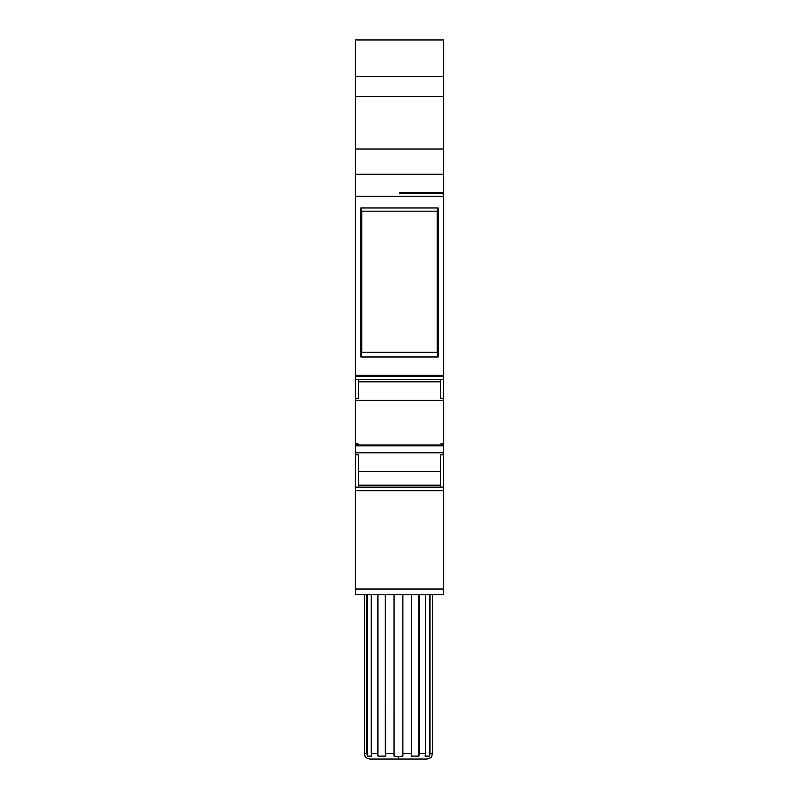 <?xml version="1.0" encoding="UTF-8"?>
<svg xmlns="http://www.w3.org/2000/svg" width="799" height="799" viewBox="0 0 799 799"><rect width="100%" height="100%" fill="white"/><g stroke="black" fill="none" stroke-linecap="round" stroke-linejoin="round"><path stroke-width="1.2" d="M365.073 756.583C364.853 757.252 366.381 758.071 369.677 759.05L427.115 759.05L398.341 759.05L398.331 756.583L398.341 759.05L369.677 759.05L398.451 759.05L398.461 756.583L394.037 756.094L394.047 753.527L385.308 753.527L385.627 756.094L381.782 756.583L377.957 756.094L377.647 753.527L371.235 753.527L371.785 756.094L369.567 756.583L367.36 756.094L366.801 753.527L364.444 753.527L365.073 756.583L364.434 753.527L364.434 594.556L364.444 753.527L364.434 594.556L364.444 753.527L365.073 756.583L364.434 753.527L365.083 756.094L364.434 753.527L364.434 594.556L364.444 753.527L366.801 753.527L366.801 594.556L366.801 753.527L364.444 753.527M412.594 756.383L411.285 756.094L411.605 753.527L402.876 753.527L402.876 756.094L398.461 756.583L394.037 756.094L394.047 753.527L385.308 753.527L385.308 594.556L385.627 756.094L377.957 756.094L377.957 594.556L377.957 756.094L377.647 594.556L377.647 753.527L371.235 753.527L371.785 756.094L367.36 756.094L367.36 594.556L367.36 756.094L366.801 753.527L366.801 594.556M367.38 756.104L366.801 753.527M398.451 759.05L398.461 756.583L402.876 756.094L398.461 756.583L398.451 759.05L427.115 759.05C430.401 758.071 431.939 757.252 431.71 756.583L432.359 753.527L430.032 753.527L429.482 756.094L427.275 756.583L425.078 756.094L425.637 753.527L419.255 753.527L418.936 756.094L411.285 756.094L411.605 594.556L411.605 753.527L402.876 753.527L402.876 756.094L402.876 594.556L402.876 756.094L402.876 594.556L402.876 753.527L411.605 753.527L411.605 594.556M430.032 594.556L430.032 753.527L430.032 594.556L430.032 753.527L432.359 753.527L431.71 756.583L432.359 753.527L432.359 594.556L432.359 753.527L430.032 753.527L429.482 756.094L429.482 594.556L429.482 756.094L427.275 756.583L428.524 756.443M426.027 756.443L425.078 756.094L425.637 753.527L425.637 594.556L425.637 753.527L419.255 753.527L418.936 756.094L418.936 594.556L418.936 756.094L415.1 756.583L417.208 756.453M430.032 753.527L429.482 756.094L425.078 756.094L425.637 753.527L419.255 753.527L419.255 594.556L419.255 753.527L418.936 756.094L411.285 756.094L411.605 753.527M398.461 756.583L394.037 756.094L394.047 594.556L394.047 753.527L385.308 753.527L385.627 756.094M358.631 381.812L440.369 381.812M377.957 594.556L377.957 756.094L377.647 753.527L371.235 753.527L371.235 594.556L371.235 753.527L371.785 756.094M440.369 379.545L440.369 398.331L440.369 379.545L440.369 398.331L443.685 398.331L443.685 400.359L355.315 400.359L355.315 398.331L358.631 398.331L358.631 379.545M443.685 400.359L443.685 376.329L443.685 398.331L440.369 398.331L443.685 398.331L443.685 400.529L355.315 400.529L355.315 398.331L358.631 398.331L355.315 398.331L355.315 375.54L443.685 375.54L443.685 376.329L355.315 376.329L355.315 375.54L443.685 375.54L355.315 375.54L443.685 375.54L355.315 375.33L355.315 196.334L443.685 196.334L443.685 375.33L355.315 375.33L355.315 196.334L443.685 196.334L443.685 376.329L355.315 376.329L355.315 400.359L443.685 400.359L355.315 400.529L443.685 400.359L443.685 443.924L440.918 443.924L440.918 444.803L443.685 444.663L443.685 445.622L440.918 445.622L440.918 444.803L443.685 444.803L443.685 443.924L440.918 443.924L443.685 443.924L443.685 444.663L443.685 400.529L355.315 400.359M355.315 454.821L355.315 487.15L358.631 487.15L358.631 454.821L355.315 454.821L355.315 487.15L358.631 487.15L358.631 454.821L355.315 454.821L355.315 487.15L358.631 487.15L358.631 454.821L355.315 454.821L355.315 452.783L443.685 452.783L443.685 454.821L440.369 454.821L440.369 487.15L443.685 487.15L443.685 454.821L440.369 454.821L440.369 487.15L443.685 487.15L443.685 454.821L440.369 454.821L440.369 487.15L443.685 487.16L443.685 454.821M440.369 471.34L358.631 471.34M358.631 485.163L440.369 485.163M443.685 443.924L443.685 400.529L355.315 400.529L355.315 443.924L355.315 400.529L355.315 443.924L358.082 443.924L355.315 443.924L355.315 444.663L358.082 444.663L355.315 444.803L355.315 445.622L358.082 445.622L358.082 444.803L355.315 444.663L355.315 445.622L358.082 445.622L358.082 443.924L355.315 443.924L355.315 444.803L358.082 444.803L358.082 445.622L355.315 445.622L355.315 452.783L443.685 452.783L443.685 445.622L440.918 445.622L440.918 444.803L443.685 444.803L443.685 445.622L440.918 445.622L440.918 444.663L443.685 444.663M355.315 444.803L355.315 445.822L443.685 445.822L443.685 444.803M355.315 452.783L355.315 445.822L443.685 445.822L443.685 452.783L355.315 452.783L355.315 445.822L443.685 445.822L443.685 452.783M443.685 78.392L443.685 148.994L355.315 148.994L355.315 96.609L443.685 96.609L443.685 76.404L355.315 76.404L355.315 96.609L355.315 39.95L355.315 76.404L355.315 39.95L443.685 39.95L443.685 76.404L443.685 39.95L355.315 39.95L443.685 39.95L443.685 193.618L399.5 193.618L399.5 192.509L399.5 193.618L443.685 193.618L443.685 192.509L399.5 192.509L399.5 193.618L399.5 192.509L443.685 192.509L443.685 174.242L355.315 174.242L355.315 96.609L443.685 96.609L443.685 159.51M437.193 211.176L361.807 211.176L361.807 352.329L437.193 352.329L437.193 211.176L361.807 211.176L361.807 352.329L437.193 352.329L438.162 356.983L438.162 207.97L437.193 211.176L361.807 211.176L361.807 352.329L437.193 352.329L437.193 211.176L438.162 207.97L360.838 207.97L361.807 211.176L360.838 207.97L360.838 356.983L361.807 352.329L360.838 356.983L438.162 356.983L438.162 207.97L360.838 207.97L360.838 356.983L438.162 356.983L438.162 207.97L437.193 211.176L437.193 352.329L438.162 356.983L437.193 352.329M355.315 488.189L355.315 487.34L443.685 487.34L443.685 488.189M358.082 444.963L440.918 444.963M443.685 490.716L443.685 589.033L355.315 589.033L355.315 594.556L443.685 594.556L443.685 589.033L443.685 594.556L443.685 589.033L355.315 589.033L355.315 490.716L443.685 490.716L443.685 589.033L355.315 589.033L355.315 490.716L443.685 490.716L443.685 487.34L355.315 487.34L355.315 490.716L443.685 490.716L443.685 589.033M399.5 192.509L443.685 192.509L443.685 375.33M443.685 487.25L355.315 487.34L355.315 490.716L355.315 487.25M443.685 192.509L443.685 174.242L355.315 174.242L443.685 174.242L443.685 148.994L355.315 148.994L355.315 159.51M443.685 148.994L355.315 148.994L355.315 196.334L355.315 174.242L355.315 196.334L443.685 196.334M355.315 594.556L443.685 594.556L355.315 594.556L355.315 589.033L355.315 594.556M355.315 375.54L355.315 379.365M432.359 753.527L432.359 594.556M429.482 756.094L429.482 594.556M425.637 753.527L425.637 594.556M419.255 594.556L419.255 753.527M418.936 756.094L418.936 594.556M402.876 756.094L402.876 753.527M394.047 753.527L394.047 594.556M385.308 594.556L385.308 753.527M377.647 753.527L377.647 594.556M371.235 594.556L371.235 753.527M367.36 756.094L367.36 594.556M443.685 375.54L443.685 376.329L355.315 376.329M443.685 398.331L443.685 379.545L355.315 379.545L355.315 398.331M443.685 193.618L399.5 193.618M438.162 207.97L360.838 207.97L361.807 211.176M360.838 207.97L360.838 356.983L361.807 352.329M360.838 356.983L438.162 356.983M355.315 78.392L355.315 96.609L443.685 96.609M355.315 148.994L355.315 96.609M355.315 375.33L355.315 196.334M355.315 443.924L355.315 444.663M355.315 589.033L355.315 490.716M440.918 445.552L358.082 445.552M443.685 487.16L355.315 487.16"/></g></svg>
